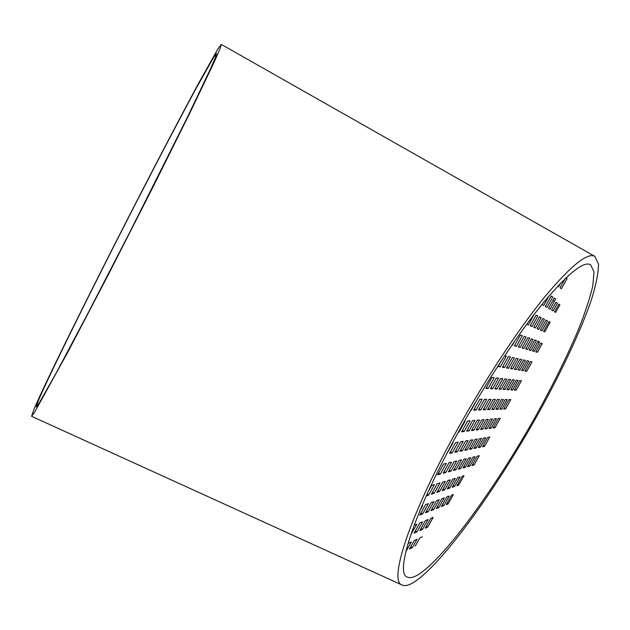 <?xml version="1.0" encoding="UTF-8"?>
<svg xmlns="http://www.w3.org/2000/svg" width="630" height="630" viewBox="0 0 630 630"><rect width="100%" height="100%" fill="white"/><g stroke="black" fill="none" stroke-linecap="round" stroke-linejoin="round"><path stroke-width="0.94" d="M461.128 427.14C414.343 510.505 394.096 574.269 407.492 577.143C410.059 578.238 413.603 577.434 418.123 574.725C445.481 557.463 496.574 485.951 535.839 415.879C552.833 385.229 566.984 356.572 578.293 329.899C584.971 313.11 589.79 298.533 592.759 286.162L594.035 271.987L590.594 264.726C583.601 260.804 567.732 273.641 542.981 303.219C518.648 333.065 487.526 379.89 461.128 427.14M458.514 427.408C409.169 515.387 388.151 582.159 402.239 585.081C405.035 586.262 408.917 585.317 413.886 582.262C443.11 563.291 496.558 488.195 537.54 415.005C560.92 372.921 580.482 331.616 591.397 299.833C596.043 284.894 598.413 272.979 598.5 264.088L594.87 256.394C587.577 252.22 570.906 265.655 544.863 296.714C519.238 328.096 486.376 377.527 458.514 427.408M34.233 408.571L31.571 416.28L34.351 412.689L67.835 352.107L107.714 275.845L152.287 188.472L190.622 111.423L214.531 61.346L220.02 48.754L221.295 44.407L218.027 48.754L199.237 82.089C181.826 114.258 158.358 159.067 134.017 206.459C91.61 289.115 46.982 379.024 34.233 408.571M38.548 400.144L36.194 407.067L38.847 403.633L56.228 372.944L88.523 312.157L129.851 232.084L187.299 117.448L210.073 69.749L215.326 57.716L216.547 53.55L213.46 57.669L195.623 89.302C179.062 119.913 156.642 162.729 133.355 208.057C92.76 287.185 50.25 372.881 38.548 400.144M549.053 321.591L550.195 322.158L544.722 331.9L543.54 331.404L549.053 321.591M543.603 331.286L544.722 331.9M546.005 320.072L547.541 320.835L541.981 330.742L540.39 330.065L546.005 320.072M540.477 329.915L541.981 330.742M542.832 318.489L544.43 319.284L538.768 329.38L537.114 328.687L542.832 318.489M537.209 328.521L538.768 329.38M539.54 316.851L541.202 317.677L535.429 327.97L533.712 327.246L539.54 316.851M533.807 327.08L535.429 327.97M536.114 315.142L537.847 316L531.964 326.505L530.177 325.749L536.114 315.142M530.271 325.576L531.964 326.505M534.272 314.22L528.349 324.978L526.704 324.285M526.814 324.127L528.349 324.978M535.791 351.886L540.76 343.035L542.288 343.563L537.359 352.343L535.791 351.886M535.972 351.564L537.359 352.343M538.044 341.192L539.264 341.625L539.209 342.492L534.185 351.43L532.555 350.965L538.044 341.192M532.744 350.627L534.185 351.43M534.791 340.05L536.429 340.625L530.893 350.493L529.2 350.004L534.791 340.05M529.397 349.658L530.893 350.493M531.413 338.861L533.122 339.46L527.475 349.516L525.719 349.012L531.413 338.861M525.924 348.65L527.475 349.516M527.901 337.625L529.673 338.247L523.932 348.5L522.105 347.973L527.901 337.625M522.309 347.595L523.932 348.5M524.247 336.333L526.097 336.987L520.238 347.445L518.332 346.902L524.247 336.333M518.553 346.508L520.238 347.445M520.443 334.995L522.365 335.672L516.395 346.342L514.419 345.775L520.443 334.995M514.647 345.366L516.395 346.342M511.985 344.972L512.395 345.201L511.922 345.067M514.797 340.901L512.395 345.201M530.405 361.462L532.027 361.825L526.704 371.298L525.042 371.023L530.405 361.462M525.326 370.519L526.704 371.298M527.082 360.722L528.759 361.092L523.341 370.739L521.616 370.456L527.082 360.722M521.908 369.928L523.341 370.739M523.624 359.943L525.373 360.336L519.852 370.164L518.065 369.865L523.624 359.943M518.364 369.322L519.852 370.164M520.041 359.139L521.853 359.549L516.238 369.558L514.371 369.251L520.041 359.139M514.686 368.692L516.238 369.558M516.317 358.305L518.199 358.73L512.473 368.936L510.536 368.621L516.317 358.305M510.867 368.03L512.473 368.936M512.434 357.438L514.395 357.879L508.56 368.29L506.551 367.959L512.434 357.438M506.89 367.345L508.56 368.29M508.402 356.533L510.442 356.989L504.496 367.613L502.394 367.266L508.402 356.533M502.756 366.628L504.496 367.613M504.709 355.706L506.323 356.068L500.259 366.912L498.07 366.55L500.976 361.36M498.44 365.888L500.259 366.912M519.679 380.559L521.396 380.748L516.096 390.175L514.332 390.072L519.679 380.559M514.718 389.395L516.096 390.175M516.159 380.166L517.939 380.363L512.544 389.97L510.717 389.86L516.159 380.166M511.119 389.151L512.544 389.97M512.513 379.764L514.356 379.969L508.859 389.75L506.969 389.639L512.513 379.764M507.378 388.907L508.859 389.75M508.717 379.339L510.631 379.551L505.04 389.521L503.071 389.411L508.717 379.339M503.496 388.647L505.04 389.521M504.772 378.906L506.764 379.126L501.07 389.293L499.023 389.167L504.772 378.906M499.472 388.379L501.07 389.293M500.677 378.449L502.748 378.677L496.936 389.049L494.81 388.923L500.677 378.449M495.274 388.096L496.936 389.049M496.409 377.976L498.566 378.213L492.644 388.797L490.431 388.663L496.409 377.976M490.912 387.804L492.644 388.797M491.959 377.488L494.211 377.732L488.171 388.529L485.864 388.395L491.959 377.488M486.368 387.497L488.171 388.529M509.001 399.57L510.804 399.593L505.52 408.98L503.669 409.051L509.001 399.57M504.15 408.193L505.52 408.98M505.284 399.53L507.158 399.554L501.787 409.122L499.866 409.193L505.284 399.53M500.362 408.303L501.787 409.122M501.441 399.499L503.378 399.514L497.913 409.264L495.92 409.335L501.441 399.499M496.44 408.405L497.913 409.264M497.44 399.452L499.456 399.475L493.888 409.405L491.817 409.484L497.44 399.452M492.361 408.523L493.888 409.405M493.282 399.412L495.385 399.436L489.707 409.555L487.557 409.634L493.282 399.412M488.116 408.634L489.707 409.555M488.967 399.373L491.148 399.389L485.368 409.713L483.131 409.799L488.967 399.373M483.714 408.752L485.368 409.713M484.47 399.325L486.738 399.349L480.848 409.878L478.516 409.965L484.47 399.325M479.123 408.878L480.848 409.878M479.784 399.278L482.147 399.302L476.138 410.051L473.713 410.138L479.784 399.278M474.351 409.004L476.138 410.051M477.249 399.255L471.24 410.224L470.767 410.248M498.354 418.509L500.252 418.359L494.991 427.715L493.046 427.951L498.354 418.509M493.629 426.919L494.991 427.715M494.455 418.824L496.424 418.666L491.069 428.195L489.053 428.439L494.455 418.824M489.66 427.368L491.069 428.195M490.408 419.147L492.455 418.981L487.006 428.691L484.911 428.943L490.408 419.147M485.541 427.833L487.006 428.691M486.21 419.485L488.329 419.312L482.785 429.203L480.611 429.471L486.21 419.485M481.257 428.313L482.785 429.203M481.848 419.832L484.045 419.659L478.398 429.739L476.138 430.014L481.848 419.832M476.815 428.809L478.398 429.739M477.304 420.202L479.595 420.013L473.839 430.298L471.492 430.581L477.304 420.202M472.193 429.329L473.839 430.298M472.579 420.58L474.965 420.383L469.098 430.873L466.657 431.172L472.579 420.58M467.389 429.865L469.098 430.873M467.665 420.974L470.145 420.769L464.168 431.471L461.617 431.786L467.665 420.974M462.381 430.424L464.168 431.471M464.46 421.226L465.121 421.179L459.026 432.101L458.333 432.18M458.538 431.81L459.026 432.101M487.754 437.377L489.746 437.055L484.502 446.379L482.47 446.78L487.754 437.377M483.147 445.575L484.502 446.379M483.667 438.039L485.73 437.708L480.399 447.198L478.288 447.615L483.667 438.039M478.989 446.363L480.399 447.198M479.43 438.724L481.564 438.378L476.146 448.04L473.957 448.481L479.43 438.724M474.681 447.182L476.146 448.04M475.028 439.433L477.249 439.071L471.728 448.922L469.452 449.371L475.028 439.433M470.208 448.024L471.728 448.922M470.452 440.173L472.76 439.795L467.137 449.836L464.775 450.308L470.452 440.173M465.562 448.899L467.137 449.836M465.696 440.937L468.098 440.551L462.365 450.789L459.908 451.277L465.696 440.937M460.727 449.812L462.365 450.789M460.751 441.74L463.247 441.331L457.404 451.773L454.852 452.277L460.751 441.74M455.703 450.757L457.404 451.773M455.592 442.567L458.199 442.15L452.245 452.797L449.584 453.332L455.592 442.567M450.466 451.741L452.245 452.797M452.403 443.079L452.938 443L446.694 453.907M477.194 456.167L479.272 455.679L474.059 464.964L471.933 465.538L477.194 456.167M472.705 464.16L474.059 464.964M472.925 457.175L475.083 456.663L469.767 466.121L467.57 466.712L472.925 457.175M468.373 465.286L469.767 466.121M468.492 458.215L470.728 457.687L465.326 467.318L463.042 467.933L468.492 458.215M463.869 466.444L465.326 467.318M463.893 459.294L466.216 458.75L460.711 468.555L458.341 469.2L463.893 459.294M459.207 467.657L460.711 468.555M459.105 460.42L461.522 459.853L455.923 469.846L453.458 470.508L459.105 460.42M454.356 468.909L455.923 469.846M454.135 461.585L456.648 460.995L450.938 471.185L448.379 471.878L454.135 461.585M449.308 470.208L450.938 471.185M448.969 462.806L451.576 462.192L445.764 472.579L443.095 473.303L448.969 462.806M444.071 471.563L445.764 472.579M443.583 464.066L446.3 463.428L440.37 474.036L437.59 474.784L443.583 464.066M438.606 472.965L440.37 474.036M462.223 476.233L463.956 475.713L458.656 485.147L456.884 485.738L462.223 476.233M457.585 484.494L458.656 485.147M457.601 477.627L459.931 476.926L454.553 486.51L452.167 487.305L457.601 477.627M453.104 485.635L454.553 486.51M452.797 479.076L455.222 478.343L449.741 488.116L447.269 488.935L452.797 479.076M448.245 487.203L449.741 488.116M447.812 480.58L450.332 479.824L444.748 489.778L442.181 490.628L447.812 480.58M443.189 488.833L444.748 489.778M442.63 482.147L445.245 481.359L439.567 491.502L436.897 492.392L442.63 482.147M437.945 490.518L439.567 491.502M437.236 483.777L439.96 482.95L434.172 493.298L431.392 494.227L437.236 483.777M432.487 492.274L434.172 493.298M428.321 491.369L431.621 485.47L434.456 484.612L428.558 495.172L426.258 495.936M427.022 494.235L428.558 495.172M451.56 495.219L453.372 494.558L448.087 503.961L446.253 504.677L451.56 495.219M447.024 503.307L448.087 503.961M446.749 496.96L449.182 496.086L443.819 505.63L441.347 506.599L446.749 496.96M442.378 504.748L443.819 505.63M441.756 498.779L444.276 497.858L438.819 507.591L436.251 508.599L441.756 498.779M437.33 506.67L438.819 507.591M436.566 500.661L439.181 499.708L433.629 509.623L430.959 510.67L436.566 500.661M432.078 508.67L433.629 509.623M431.172 502.622L433.897 501.63L428.235 511.733L425.463 512.82L431.172 502.622M426.62 510.741L428.235 511.733M425.557 504.654L428.392 503.63L422.628 513.93L419.738 515.064L425.557 504.654M420.95 512.891L422.628 513.93M421.848 506L422.667 505.701L419.879 510.686M430.755 518.395L433.172 517.38L427.738 527.074L425.274 528.176L430.755 518.395M426.368 526.223L427.738 527.074M425.368 520.656L428.085 519.514L422.557 529.381L419.785 530.617L425.368 520.656M421.013 528.428L422.557 529.381M419.761 523.002L422.588 521.813L416.958 531.877L414.075 533.161L419.761 523.002M415.351 530.877L416.958 531.877M414.083 525.381L416.871 524.207L410.799 534.618M415.186 546.171L419.8 537.933L422.313 536.752M412.374 547.557L409.508 548.958L414.209 540.564L417.036 539.233L412.374 547.557L410.839 546.588M407.665 544.603L408.397 543.296L411.335 541.918L406.586 550.392L406.177 550.14M560.472 283.295L558.59 286.658L557.833 286.083M551.226 295.982L552.778 297.021L546.982 307.361L545.375 306.424L551.226 295.982M549.139 295.824L543.737 305.479L542.068 304.503L542.367 303.975M566.087 277.72L567.095 278.594L561.385 288.784L560.054 287.776L565.236 278.531M554.369 301.298L550.108 309.165L548.565 308.275L554.305 298.029L555.684 298.951L554.369 301.298L552.912 300.51L554.479 301.368M555.959 302.321L557.408 303.258L553.109 310.913L551.628 310.047L555.959 302.321M559.905 304.873L555.676 312.393L554.573 311.755L558.826 304.18L559.905 304.873L558.778 304.266M406.586 550.392L406.051 550.659M567.095 278.594L565.858 277.932M555.888 302.439L557.408 303.258M555.684 298.951L554.227 298.163M551.148 296.132L552.778 297.021M537.729 341.751L538.847 342.366M31.571 416.28L402.239 585.081M221.295 44.407L594.87 256.394"/></g></svg>
